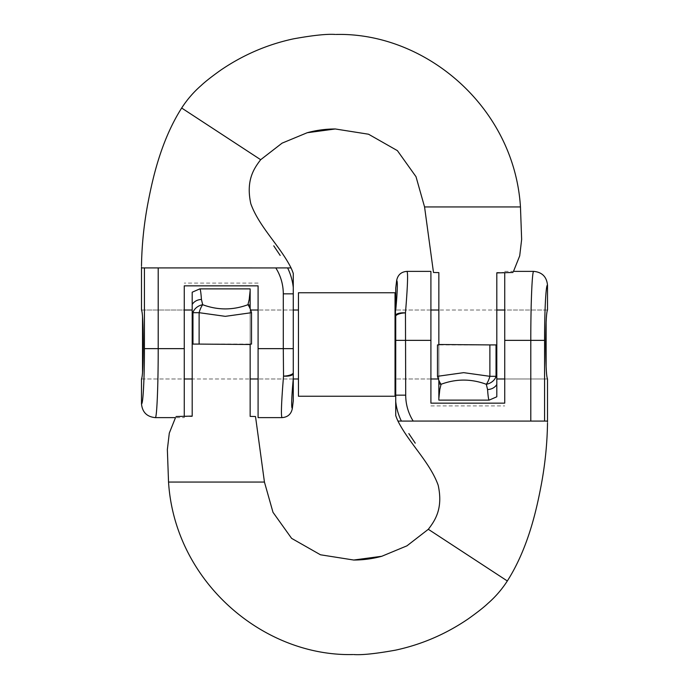 <?xml version="1.0" encoding="UTF-8"?>
<svg xmlns="http://www.w3.org/2000/svg" width="689" height="689" viewBox="0 0 689 689"><rect width="100%" height="100%" fill="white"/><g stroke="black" fill="none" stroke-linecap="round" stroke-linejoin="round"><path stroke-width="0.52" stroke-dasharray="3.44 2.58" d="M395.038 396.244L395.038 292.756M546.127 366.789L546.127 322.211M298.449 396.244L298.449 292.756M142.528 372.783L142.528 316.217M395.038 344.5L395.038 378.993L395.038 344.5M250.15 344.5L250.15 378.993L250.15 310.007L250.15 344.087L199.121 344.087L199.121 312.685L225.32 316.346L251.519 312.685L251.519 344.087L250.15 344.087L250.15 416.389L255.516 416.526M546.127 378.993L504.736 378.993L504.736 344.5L504.736 378.993L547.505 378.993C546.411 376.909 545.809 365.411 545.705 344.5C545.809 323.589 546.411 312.091 547.505 310.007L504.736 310.007L504.736 344.5L504.736 310.007L546.127 310.007M430.909 344.5L430.909 310.007L430.909 344.5M395.727 344.5L395.727 288.123M430.909 403.143L430.909 340.357L405.709 340.357L405.459 312.901A10.352 4.1 5.7 0 0 395.727 314.847L395.727 310.326C397.475 291.034 397.786 281.078 396.666 280.457M192.197 344.5L192.197 310.007L192.197 378.993L250.15 378.993L192.197 378.993M533.691 271.371C532.149 270.596 530.763 303.479 530.797 340.357L504.736 340.357L504.736 272.698M504.736 340.357L504.736 403.143M430.909 405.907L504.736 405.907M430.909 271.371L430.909 340.357M395.727 415.553L395.727 315.812A10.352 4.117 178.7 0 1 405.459 312.901C407.63 286.555 408.129 272.715 406.949 271.371M250.15 305.305A10.352 7.682 23.7 0 0 247.945 304.71A10.352 3.436 -106.9 0 1 250.15 308.715L250.15 288.889M250.15 312.685L250.15 344.087L250.15 312.685L251.519 312.685L250.15 312.685M192.197 311.402L192.963 312.685L192.963 344.087L192.205 344.087L192.197 292.214M192.197 344.087L192.197 416.526L192.197 416.087L176.04 416.526L192.197 416.526M155.309 417.629C156.851 418.404 158.237 385.521 158.203 348.643L184.264 348.643L184.264 417.629L175.497 417.629L176.04 416.526M247.945 304.71C232.873 310.308 217.784 310.308 202.687 304.71L201.438 299.465A10.352 8.75 175.2 0 0 192.197 304.512M547.505 421.082L544.577 421.082L544.577 340.357C544.543 310.593 545.946 284.144 547.505 285.168M250.15 308.715A10.352 3.436 -106.9 0 1 251.519 312.685M544.577 340.357L530.797 340.357L530.797 421.082L413.202 421.082A48.661 48.661 0 0 1 405.709 395.15L405.709 340.357L395.727 340.357M192.946 344.087L199.112 344.087M168.538 482.067L264.438 482.067M202.687 304.71A10.352 7.682 -23.7 0 0 192.963 312.685L199.121 312.685A10.352 3.436 -73.1 0 1 202.687 304.71M395.727 401.541A58.987 58.987 0 0 0 401.386 421.082L397.949 421.082M401.386 421.082L413.142 421.082M507.328 580.973L428.325 529.29M530.797 421.082L544.56 421.082M438.85 344.5L438.85 310.007L438.85 378.993L438.85 344.913L489.879 344.913L489.879 376.315L463.68 372.654L437.481 376.315L437.481 344.913L438.85 344.913L438.85 272.611L433.484 272.474M142.528 310.007L184.264 310.007L184.264 344.5L184.264 310.007L141.495 310.007C142.589 312.091 143.191 323.589 143.295 344.5C143.191 365.411 142.589 376.909 141.495 378.993L184.264 378.993L184.264 344.5L184.264 378.993L142.528 378.993M258.091 344.5L258.091 378.993L258.091 344.5M293.273 310.007L258.091 310.007L293.273 310.007L293.273 400.877M258.091 285.857L258.091 348.643L283.291 348.643L283.541 376.099A10.352 4.1 -174.3 0 0 293.273 374.153L293.273 378.674C291.525 397.966 291.214 407.922 292.334 408.543M496.803 344.5L496.803 378.993L496.803 310.007L438.85 310.007L496.803 310.007M184.264 417.629L184.264 416.302M184.264 348.643L184.264 285.857M258.091 283.093L184.264 283.093M258.091 417.629L258.091 348.643M293.273 273.447L293.273 373.188A10.352 4.117 -1.3 0 1 283.541 376.099C281.37 402.445 280.871 416.285 282.051 417.629M438.85 383.695A10.352 7.682 -156.3 0 0 441.055 384.29A10.352 3.436 73.1 0 1 438.85 380.285L438.85 400.111M438.85 376.315L438.85 344.913L438.85 376.315L437.481 376.315L438.85 376.315M496.803 377.598L496.037 376.315L496.037 344.913L496.795 344.913L496.803 396.786M496.803 344.913L496.803 272.474L496.803 272.913L512.961 272.474L496.803 272.474M504.736 271.371L513.503 271.371L512.961 272.474M441.055 384.29C456.127 378.692 471.216 378.692 486.313 384.29L487.562 389.535A10.352 8.75 -4.8 0 0 496.803 384.488M141.495 267.918L144.423 267.918L144.423 348.643C144.457 378.407 143.054 404.856 141.495 403.832M438.85 380.285A10.352 3.436 73.1 0 1 437.481 376.315M144.423 348.643L158.203 348.643L158.203 267.918L275.798 267.918A48.661 48.661 0 0 1 283.291 293.85L283.291 348.643L293.273 348.643M496.054 344.913L489.888 344.913M520.462 206.933L424.562 206.933M486.313 384.29A10.352 7.682 156.3 0 0 496.037 376.315L489.879 376.315A10.352 3.436 106.9 0 1 486.313 384.29M293.273 287.459A58.987 58.987 0 0 0 287.614 267.918L291.051 267.918M287.614 267.918L275.858 267.918M181.672 108.027L260.675 159.71M158.203 267.918L144.44 267.918M405.709 395.15L395.727 395.15M249.194 299.465A10.352 8.75 -175.2 0 1 250.15 299.526M283.291 293.85L293.273 293.85M439.806 389.535A10.352 8.75 4.8 0 1 438.85 389.474M430.909 310.007L395.727 310.007L430.909 310.007M250.667 310.007L250.15 310.007M293.273 378.993L258.091 378.993L293.273 378.993M438.85 378.993L438.333 378.993M430.909 378.993L395.727 378.993L430.909 378.993M415.243 443.156L410.386 435.904M273.757 245.844L278.606 253.087"/><path stroke-width="1.03" d="M546.127 322.211L546.127 366.789M298.449 292.756L298.449 396.244L395.038 396.244L395.038 292.756L298.449 292.756M142.528 316.217L142.528 372.783M396.666 280.457L395.727 288.123L395.727 310.326C397.475 291.034 397.786 281.078 396.666 280.457C397.811 274.851 401.239 271.819 406.949 271.371C408.129 272.715 407.63 286.555 405.459 312.901L405.709 395.15A48.661 48.661 0 0 0 413.193 421.065L530.797 421.082L530.797 340.357C530.763 303.479 532.149 270.596 533.691 271.371C542.071 272.172 546.678 276.771 547.505 285.168L547.505 310.007C546.411 312.091 545.809 323.589 545.705 344.5C545.809 365.411 546.411 376.909 547.505 378.993L547.505 422.116M395.727 401.541L395.727 415.553A62.096 62.096 0 0 0 397.949 421.082L401.386 421.082A58.987 58.987 0 0 1 395.727 401.541L395.727 315.812A10.352 4.117 178.7 0 1 405.459 312.901A10.352 4.1 5.7 0 0 395.727 314.847L395.727 344.5M352.871 654.55C263.431 656.634 174.799 581.955 168.538 482.067L264.438 482.067L255.516 416.526L250.15 416.389L250.15 344.087L251.519 344.087L251.519 312.685L225.32 316.346L199.121 312.685L199.121 344.087L250.15 344.5M504.736 272.698L504.736 340.357L544.577 340.357L544.577 421.082L547.505 421.082M395.727 340.357L430.909 340.357L430.909 403.143L504.736 403.143L504.736 340.357M430.909 340.357L430.909 271.371L406.949 271.371M547.505 285.168C545.946 284.144 544.543 310.593 544.577 340.357M176.04 416.526L192.197 416.087L192.197 344.087L192.963 344.087L192.963 312.685A10.352 7.682 -23.7 0 1 202.687 304.71L201.438 299.465C200.938 292.506 200.396 288.984 199.801 288.889C200.396 288.984 200.938 292.506 201.438 299.465A10.352 8.75 175.2 0 0 192.197 304.512L192.197 292.214L199.801 288.889L250.15 288.889L250.15 308.715A10.352 3.436 -106.9 0 0 247.945 304.71L249.194 299.465L247.945 304.71A10.352 7.682 23.7 0 1 250.15 305.305M192.197 304.512L192.197 344.087M192.197 344.5L192.197 378.993L184.264 378.993M251.519 312.685A10.352 3.436 -106.9 0 0 250.15 308.715M199.112 344.087L192.946 344.087M168.538 482.067L167.358 449.547L169.296 433.131L175.497 417.629L155.309 417.629C146.929 416.828 142.322 412.229 141.495 403.832C143.054 404.856 144.457 378.407 144.423 348.643L144.423 267.918L141.495 267.918M247.945 304.71C232.873 310.308 217.784 310.308 202.687 304.71A10.352 3.436 -73.1 0 0 199.121 312.685L192.963 312.685L192.197 311.402M413.142 421.082L401.386 421.082M264.438 482.067L272.999 512.315L291.611 538.367L320.471 554.783L353.724 560.028L381.784 556.273L406.941 545.843L428.325 529.29L507.328 580.973C501.919 589.362 495.451 596.838 487.924 603.418C483.721 607.388 477.064 612.607 467.943 619.084M428.325 529.29C435.017 520.539 443.268 508.628 438.187 485.263C429.884 462.138 409.068 443.199 397.949 421.082M544.56 421.082L530.797 421.082M547.505 423.149C547.195 443.483 545.145 463.878 541.356 484.341C536.998 507.259 528.799 547.255 507.328 580.973M467.9 619.101C445.619 634.224 421.504 644.568 395.555 650.149C375.979 653.689 362.009 655.153 353.638 654.55M381.784 556.273L381.792 556.273C372.603 558.77 363.249 560.019 353.724 560.028C363.249 560.019 372.603 558.77 381.792 556.273M250.15 290.577L249.194 299.465L250.15 290.577M504.736 403.143L430.909 403.143M141.495 403.832L141.495 378.993C142.589 376.909 143.191 365.411 143.295 344.5C143.191 323.589 142.589 312.091 141.495 310.007L141.495 266.884M292.334 408.543C291.189 414.149 287.761 417.181 282.051 417.629C280.871 416.285 281.37 402.445 283.541 376.099A10.352 4.1 -174.3 0 0 293.273 374.153L293.273 378.674C291.525 397.966 291.214 407.922 292.334 408.543L293.273 400.877L293.273 310.007L298.449 310.007M336.129 34.45C425.569 32.366 514.201 107.045 520.462 206.933L424.562 206.933L433.484 272.474L438.85 272.611L438.85 344.913L437.481 344.913L437.481 376.315L463.68 372.654L489.879 376.315L489.879 344.913L438.85 344.5M184.264 416.302L184.264 348.643L158.203 348.643C158.237 385.521 156.851 418.404 155.309 417.629M293.273 287.459L293.273 273.447A62.096 62.096 0 0 0 291.051 267.918L287.614 267.918A58.987 58.987 0 0 1 293.273 287.459L293.273 373.188A10.352 4.117 -1.3 0 1 283.541 376.099L283.291 348.643L258.091 348.643L258.091 285.857L184.264 285.857L184.264 348.643M258.091 348.643L258.091 417.629L282.051 417.629M512.961 272.474L496.803 272.913L496.803 344.913L496.037 344.913L496.037 376.315A10.352 7.682 156.3 0 1 486.313 384.29L487.562 389.535C488.062 396.494 488.604 400.016 489.199 400.111C488.604 400.016 488.062 396.494 487.562 389.535A10.352 8.75 -4.8 0 0 496.803 384.488L496.803 396.786L489.199 400.111L438.85 400.111L438.85 380.285A10.352 3.436 73.1 0 0 441.055 384.29L439.806 389.535L441.055 384.29A10.352 7.682 -156.3 0 1 438.85 383.695M496.803 384.488L496.803 344.913M496.803 344.5L496.803 310.007L504.736 310.007M437.481 376.315A10.352 3.436 73.1 0 0 438.85 380.285M293.273 348.643L283.291 348.643L283.291 293.85A48.661 48.661 0 0 0 275.807 267.935L158.203 267.918L158.203 348.643L144.423 348.643M489.888 344.913L496.054 344.913M520.462 206.933L521.642 239.453L519.704 255.869L513.503 271.371L533.691 271.371M441.055 384.29C456.127 378.692 471.216 378.692 486.313 384.29A10.352 3.436 106.9 0 0 489.879 376.315L496.037 376.315L496.803 377.598M275.858 267.918L287.614 267.918M424.562 206.933L416.001 176.685L397.389 150.633L368.529 134.217L335.276 128.972L307.216 132.727L282.059 143.157L260.675 159.71L181.672 108.027C187.081 99.638 193.549 92.162 201.076 85.582C205.279 81.612 211.936 76.393 221.057 69.916M260.675 159.71C253.983 168.46 245.732 180.372 250.813 203.737C259.116 226.862 279.932 245.801 291.051 267.918M144.44 267.918L158.203 267.918M141.495 265.851C141.805 245.517 143.855 225.122 147.644 204.659C152.002 181.741 160.201 141.745 181.672 108.027M221.1 69.899C243.381 54.776 267.496 44.432 293.445 38.851C313.021 35.311 326.991 33.847 335.362 34.45M307.216 132.727L307.208 132.727C316.397 130.23 325.751 128.981 335.276 128.972C325.751 128.981 316.397 130.23 307.208 132.727M438.85 398.423L439.806 389.535L438.85 398.423M184.264 285.857L258.091 285.857M395.727 395.15L405.709 395.15M250.15 299.526A10.352 8.75 -175.2 0 0 249.194 299.465M293.273 293.85L283.291 293.85M438.85 389.474A10.352 8.75 4.8 0 0 439.806 389.535M438.85 310.007L430.909 310.007M395.727 310.007L395.038 310.007M258.091 310.007L250.667 310.007M192.197 310.007L184.264 310.007M298.449 378.993L293.273 378.993M258.091 378.993L250.15 378.993M504.736 378.993L496.803 378.993M438.333 378.993L430.909 378.993M395.727 378.993L395.038 378.993M415.226 443.139L408.835 433.588L415.226 443.139M410.394 435.913L415.243 443.156M273.774 245.861L280.165 255.412L273.774 245.861M278.675 253.19L273.757 245.844"/></g></svg>
